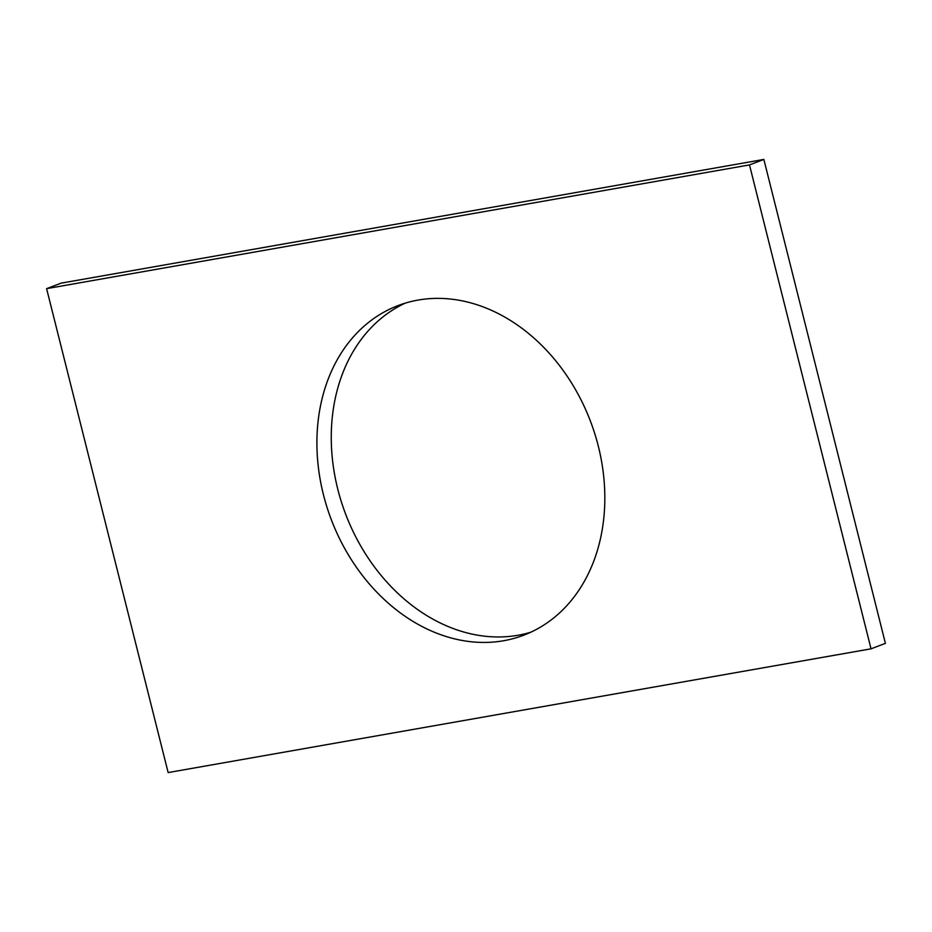 <?xml version="1.0" encoding="UTF-8"?>
<svg xmlns="http://www.w3.org/2000/svg" width="932" height="932" viewBox="0 0 932 932"><rect width="100%" height="100%" fill="white"/><g stroke="black" fill="none" stroke-linecap="round" stroke-linejoin="round"><path stroke-width="1.4" d="M46.6 288.652L168.144 772.57L871.036 648.823L885.4 643.348L763.856 159.43L60.964 283.177L46.6 288.652L749.491 164.917L763.856 159.43M871.036 648.823L749.491 164.917M598.321 446.195A176.381 138.612 -110.9 0 0 398.011 305.603A176.381 138.612 -110.9 0 0 331.361 519.8A176.381 138.612 -110.9 0 0 523.726 635.205A176.381 138.612 -110.9 0 0 598.321 446.195M405.292 303.11A176.381 138.612 -110.9 0 0 345.714 514.324A176.381 138.612 -110.9 0 0 530.809 632.211"/></g></svg>
